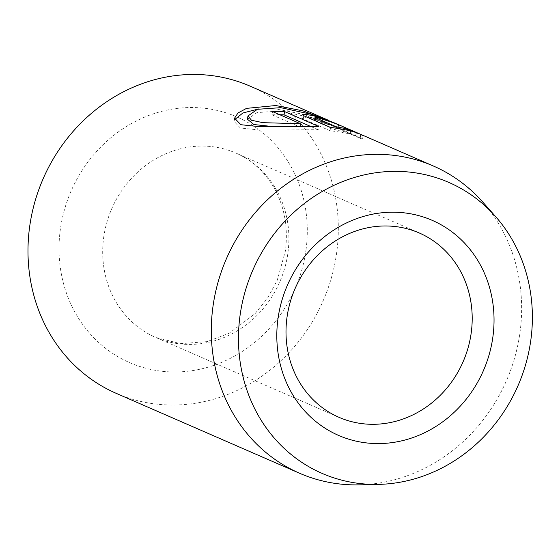 <?xml version="1.0" encoding="UTF-8"?>
<svg xmlns="http://www.w3.org/2000/svg" width="560" height="560" viewBox="0 0 560 560"><rect width="100%" height="100%" fill="white"/><g stroke="black" fill="none" stroke-linecap="round" stroke-linejoin="round"><path stroke-width="0.42" stroke-dasharray="2.8 2.1" d="M247.499 119.266L256.97 112.602L280.252 110.964L312.018 117.824L338.485 128.156L350.301 133.315L348.691 132.86L349.139 129.563M350.455 129.878L338.933 124.859M234.563 118.174L234.115 121.464L240.366 127.995L259.903 130.053L318.199 129.724L318.647 126.427M348.691 132.86L360.283 137.655L362.614 139.034L360.199 138.418L328.482 123.802L302.554 114.17L275.359 108.829L258.902 108.906M326.662 124.019A167.552 152.705 -66.5 0 1 338.135 128.065C332.598 125.419 324.394 122.465 313.53 119.196L305.158 117.614L301.847 117.964L303.296 119.042L330.085 130.718C341.369 132.118 349.902 133.847 355.684 135.905L344.022 131.656L335.636 129.997L315.049 121.03C313.929 120.428 315.049 120.526 318.423 121.331L326.662 124.019L327.11 120.722M482.755 202.048A167.552 152.705 -66.5 0 1 520.03 332.199A167.552 152.705 -66.5 0 1 359.506 484.855M333.193 122.395L354.942 132.65L363.055 135.737L359.933 134.015M250.096 86.142A167.552 152.705 -66.5 0 1 336.721 252.315A167.552 152.705 -66.5 0 1 116.214 393.344M335.636 129.997L335.895 128.107M344.022 131.656L344.309 129.542M355.684 135.905L356.132 132.608M330.085 130.718L330.533 127.421M338.135 128.065L338.576 124.768M315.091 120.694L314.587 120.477M360.283 137.655L360.731 134.358M318.199 129.724L309.813 126.07M279.804 114.737A167.552 152.705 113.5 0 0 272.055 114.849L272.503 111.559M272.055 114.849L299.985 127.022L300.125 125.965M299.985 127.022L272.832 126.567M303.296 119.042L303.744 115.745M306.012 249.802A134.043 122.164 113.5 0 0 200.984 107.912A134.043 122.164 113.5 0 0 60.305 229.684A134.043 122.164 113.5 0 0 165.333 371.581A134.043 122.164 113.5 0 0 306.012 249.802M103.656 237.713A100.534 91.623 -66.5 0 1 235.963 153.09A100.534 91.623 -66.5 0 1 287.938 252.798A100.534 91.623 -66.5 0 1 155.638 337.414A100.534 91.623 -66.5 0 1 103.656 237.713M350.301 133.315L350.721 130.186M301.84 117.964L302.288 114.667M338.94 417.298L155.638 337.414L180.586 343.679L207.186 341.607L229.159 333.277L255.024 313.726L267.561 298.13L277.214 280.343L285.439 250.824C288.358 226.646 284.235 205.107 273.077 186.2C263.746 170.891 251.377 159.859 235.963 153.09L419.265 232.981M362.614 139.034L363.055 135.737M328.489 123.795L338.485 128.156M350.014 133.175L359.492 137.305"/><path stroke-width="0.84" d="M378.84 484.379A158.69 144.627 113.5 0 0 530.866 339.801A158.69 144.627 113.5 0 0 495.565 216.531A158.69 144.627 113.5 0 0 343.434 181.272A158.69 144.627 113.5 0 0 239.981 315.987A158.69 144.627 113.5 0 0 378.84 484.379L359.506 484.855A167.552 152.705 -66.5 0 1 299.523 473.228A167.552 152.705 -66.5 0 1 212.898 307.055A167.552 152.705 -66.5 0 1 433.405 166.026L338.933 124.859L312.431 114.52L280.693 107.667L257.411 109.305L247.947 115.969L251.489 120.253L262.899 122.675L300.433 123.725L272.503 111.559A167.552 152.705 -66.5 0 1 284.522 111.559L318.647 126.427L260.365 126.756L240.842 124.705L234.563 118.174L238 112.966L246.554 108.367L275.8 105.532L303.002 110.873L333.193 122.395M258.902 108.906L242.886 112.98L234.78 119.504M327.11 120.722L318.871 118.034C315.497 117.236 314.37 117.131 315.497 117.733L336.084 126.707L344.463 128.366L356.132 132.608C350.42 130.571 341.887 128.842 330.533 127.421L303.744 115.745L302.302 114.667L305.585 114.317L313.978 115.899C324.849 119.168 333.046 122.122 338.576 124.768A167.552 152.705 113.5 0 0 327.11 120.722M433.405 166.026A167.552 152.705 -66.5 0 1 482.755 202.048L495.565 216.531M492.919 336.693A117.285 106.897 -66.5 0 1 369.831 443.247A117.285 106.897 -66.5 0 1 277.928 319.095A117.285 106.897 -66.5 0 1 401.023 212.534A117.285 106.897 -66.5 0 1 492.919 336.693M286.965 317.597A100.534 91.623 113.5 0 0 338.94 417.298A100.534 91.623 113.5 0 0 471.24 332.682A100.534 91.623 113.5 0 0 419.265 232.981A100.534 91.623 113.5 0 0 286.965 317.597M314.587 120.477L315 117.411L315.497 117.733L315.091 120.694M299.523 473.228L116.214 393.344A167.552 152.705 -66.5 0 1 29.589 227.171A167.552 152.705 -66.5 0 1 250.096 86.142L328.923 120.498M335.895 128.107L336.084 126.707M344.309 129.542L344.463 128.366M309.813 126.07L284.074 114.856L284.522 111.559M284.074 114.856A167.552 152.705 113.5 0 0 279.804 114.737M300.125 125.965L300.433 123.725M272.832 126.567L253.876 124.544L247.499 119.266L247.947 115.969"/></g></svg>

